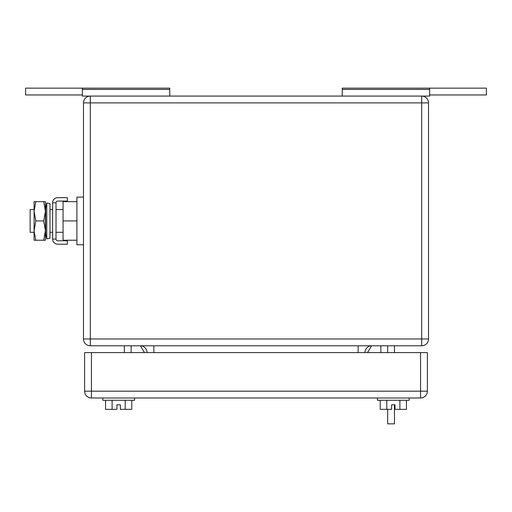 <?xml version="1.0" encoding="UTF-8"?>
<svg xmlns="http://www.w3.org/2000/svg" width="512" height="512" viewBox="0 0 512 512"><rect width="100%" height="100%" fill="white"/><g stroke="black" fill="none" stroke-linecap="round" stroke-linejoin="round"><path stroke-width="0.77" d="M131.155 352.589L131.155 345.779M144.454 352.589L140.371 345.779M124.346 345.779L124.346 352.589M380.845 352.589L380.845 345.779M367.546 352.589L371.629 345.779M169.741 89.421L82.349 89.421L82.349 88.141L169.741 88.141L169.741 96.083M82.349 89.421L82.349 96.083L429.651 96.083L429.651 88.141L342.259 88.141L342.259 96.083M82.349 94.95L25.6 94.95L25.6 88.141L82.349 88.141M342.259 89.421L429.651 89.421M429.651 88.141L486.4 88.141L486.4 94.95L429.651 94.95M428.518 338.97L428.518 102.893L90.291 102.893L90.291 96.083A6.81 6.81 0 0 0 83.482 102.893L83.482 338.97A6.81 6.81 0 0 0 90.291 345.779L421.709 345.779A6.81 6.81 0 0 0 428.518 338.97L421.709 338.97L421.709 345.779M428.518 102.893A6.81 6.81 0 0 0 421.709 96.083L421.709 338.97L90.291 338.97L90.291 345.779M364.96 352.589A6.81 6.81 0 0 1 371.77 345.779A6.81 6.81 0 0 0 364.96 352.589M140.23 345.779A6.81 6.81 0 0 1 147.04 352.589M387.654 409.338L387.654 423.859L394.464 423.859L394.464 404.8L395.034 404.8L391.629 404.8L391.629 409.338L386.778 409.338L386.778 400.256M102.778 397.99L102.778 400.256L134.56 400.256L134.56 397.99M131.776 400.256L131.776 409.338L125.222 409.338L125.222 400.256M125.222 409.338L120.371 409.338L120.371 404.8L116.966 404.8L116.966 409.338L105.562 409.338L105.562 400.256M112.115 409.338L112.115 400.256M116.966 404.8L120.371 404.8M377.44 397.99L377.44 400.256L409.222 400.256L409.222 397.99M406.438 400.256L406.438 409.338L399.885 409.338L399.885 400.256M386.778 409.338L380.224 409.338L380.224 400.256M399.885 409.338L395.034 409.338L395.034 404.8M91.43 352.589L91.43 391.174L84.621 391.174A6.81 6.81 0 0 0 91.43 397.99L420.57 397.99A6.81 6.81 0 0 0 427.379 391.174L420.57 391.174L420.57 397.99A6.81 6.81 0 0 0 427.379 391.174L427.379 352.589L420.57 352.589L420.57 391.174L91.43 391.174L91.43 397.99A6.81 6.81 0 0 1 84.621 391.174L84.621 352.589L420.57 352.589M387.654 345.779L387.654 352.589M394.464 352.589L394.464 345.779M34.086 209.581L30.138 209.581L30.138 232.282L34.086 232.282M76.902 240.224L63.053 240.224L63.053 201.638L76.902 201.638M83.482 197.094L76.902 197.094L76.902 220.928L63.053 220.928M76.902 220.928L76.902 244.768L83.482 244.768M67.366 244.198L67.366 240.794L57.747 240.794A1.728 1.728 0 0 1 56.019 239.066L52.614 239.066A5.133 5.133 0 0 0 57.747 244.198L67.366 244.198M56.019 202.797A1.728 1.728 0 0 1 57.747 201.069L67.366 201.069L67.366 197.664L57.747 197.664A5.133 5.133 0 0 0 52.614 202.797L56.019 202.797L56.019 239.066M52.614 202.797L52.614 239.066M35.808 201.638L34.086 211.283L34.086 201.638L45.44 201.638L45.44 240.224L34.086 240.224L34.086 211.283L35.808 220.928L34.093 230.97L35.808 240.224M35.808 220.928L43.712 220.928L45.44 230.579L43.712 240.224M43.712 201.638L45.44 211.283L43.712 220.928M49.978 236.077L49.978 238.189L46.758 238.861L46.758 203.002L49.978 203.674L49.978 236.077M46.758 203.002L45.664 208.23L45.664 233.632L46.758 238.861M83.482 102.893L90.291 102.893L90.291 338.97L83.482 338.97M358.15 345.779L358.15 352.589M153.85 352.589L153.85 345.779M49.978 209.581L52.614 209.581M56.019 209.581L63.053 209.581M49.978 232.282L52.614 232.282M56.019 232.282L63.053 232.282"/></g></svg>
